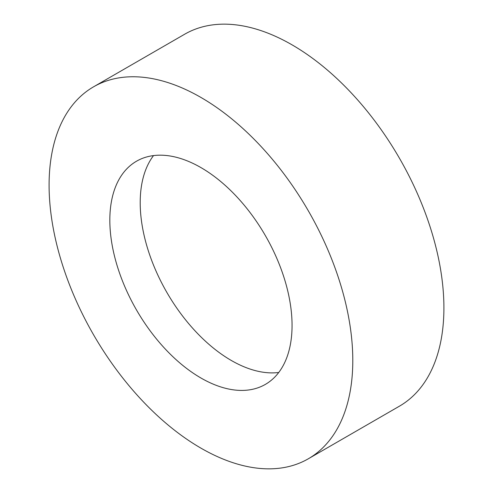 <?xml version="1.0" encoding="UTF-8"?>
<svg xmlns="http://www.w3.org/2000/svg" width="493" height="493" viewBox="0 0 493 493"><rect width="100%" height="100%" fill="white"/><g stroke="black" fill="none" stroke-linecap="round" stroke-linejoin="round"><path stroke-width="0.74" d="M200.947 97.454A214.751 123.989 60 0 1 341.236 286.698A214.751 123.989 60 0 1 308.322 458.786A214.751 123.989 60 0 1 200.947 448.149A214.751 123.989 60 0 1 60.651 258.905A214.751 123.989 60 0 1 93.571 86.817A214.751 123.989 60 0 1 200.947 97.454M93.571 86.817L184.678 34.214A214.751 123.989 60 0 1 292.053 44.851A214.751 123.989 60 0 1 432.349 234.095A214.751 123.989 60 0 1 399.429 406.183L308.322 458.786M278.742 372.48A128.852 74.394 60 0 1 231.316 360.475A128.852 74.394 60 0 1 151.869 260.914A128.852 74.394 60 0 1 153.52 155.591M200.947 378.008A128.852 74.394 60 0 1 116.767 264.464A128.852 74.394 60 0 1 136.518 161.211A128.852 74.394 60 0 1 200.947 167.595A128.852 74.394 60 0 1 285.12 281.139A128.852 74.394 60 0 1 265.37 384.392A128.852 74.394 60 0 1 200.947 378.008"/></g></svg>
